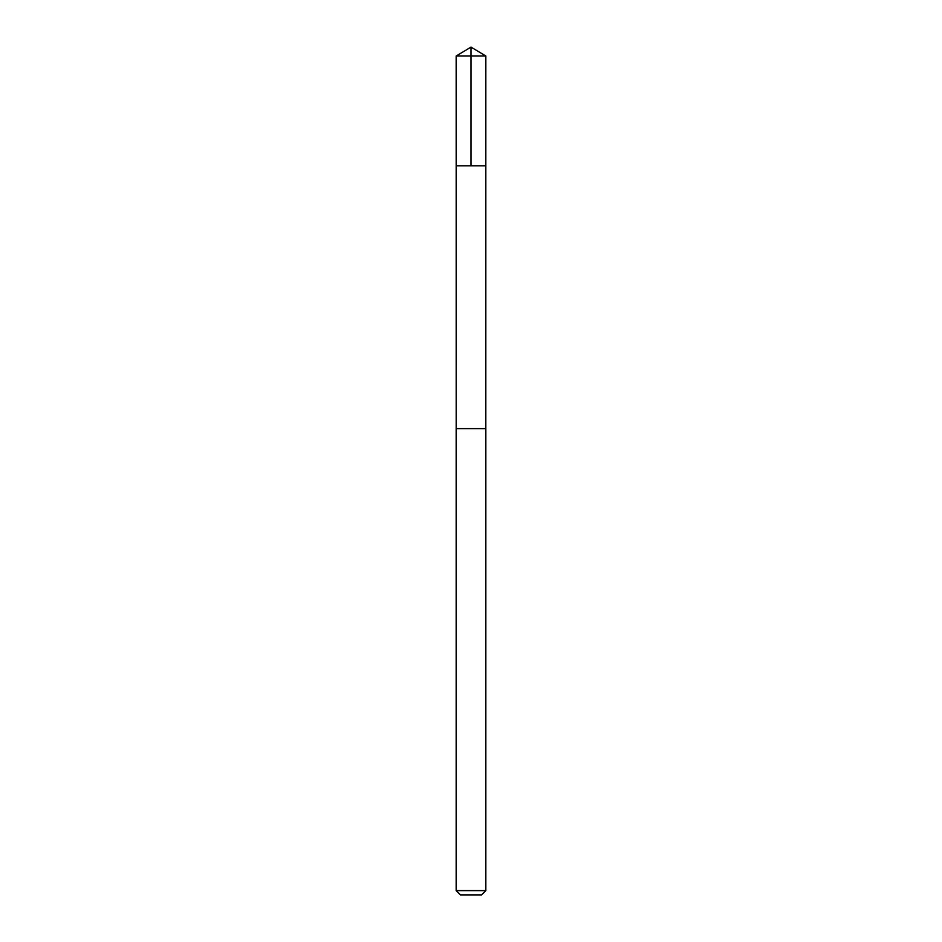<?xml version="1.0" encoding="UTF-8"?>
<svg xmlns="http://www.w3.org/2000/svg" width="942" height="942" viewBox="0 0 942 942"><rect width="100%" height="100%" fill="white"/><g stroke="black" fill="none" stroke-linecap="round" stroke-linejoin="round"><path stroke-width="0.71" stroke-dasharray="4.71 3.53" d="M482.198 165.792L456.175 165.792L482.198 165.792M456.163 56.014L485.837 56.014M482.198 428.61L456.163 428.61L482.198 428.61M456.163 890.614L485.837 890.614M460.45 894.9L481.55 894.9"/><path stroke-width="1.41" d="M456.175 165.792L485.825 165.792L485.837 56.014L456.163 56.014L456.175 165.792L485.825 165.792L485.813 428.61L456.187 428.61L456.175 165.792M459.79 428.61L456.163 428.61L456.163 890.614L485.837 890.614L485.837 428.61L459.79 428.61M485.837 890.614L481.55 894.9L460.45 894.9L456.163 890.614M471 165.792L471 47.1L456.163 56.014M471 47.1L485.837 56.014"/></g></svg>

